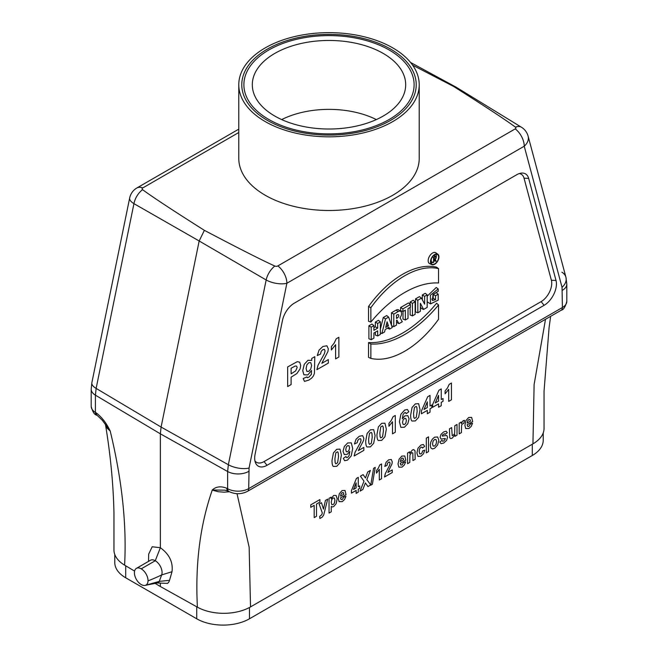 <?xml version="1.0" encoding="UTF-8"?>
<svg xmlns="http://www.w3.org/2000/svg" width="658" height="658" viewBox="0 0 658 658"><rect width="100%" height="100%" fill="white"/><g stroke="black" fill="none" stroke-linecap="round" stroke-linejoin="round"><path stroke-width="0.99" d="M412.607 65.158L453.617 86.453C485.407 106.58 506.002 120.134 515.411 127.134A2.287 1.316 180 0 1 515.222 128.878L277.857 265.914A2.287 1.316 180 0 1 274.847 266.029A15.035 8.414 120.2 0 0 266.161 279.979L199.168 240.984L204.383 230.349C172.593 210.231 151.998 196.668 142.589 189.668A2.287 1.316 180 0 1 142.778 187.925L238.78 132.505M148.527 561.356L148.667 554.176L152.187 546.757L160.363 547.727L160.363 433.828L161.087 427.058L199.168 240.984L133.944 203.643A15.035 8.949 -60.2 0 1 142.589 189.668M453.617 86.453L455.969 87.086L521.465 127.257A15.035 8.644 121.5 0 0 515.411 127.134M274.847 266.029C262.723 260.593 239.232 248.699 204.383 230.349M436.221 257.048A5.297 3.06 120 0 0 436.328 255.954A5.297 3.06 120 0 0 435.974 254.317M430.99 262.945A5.297 3.06 120 0 0 432.824 262.295M433.869 261.44A5.297 3.06 120 0 0 434.486 260.749M435.267 259.589A5.297 3.06 120 0 0 435.637 258.865M431.245 259.211L431.245 261.678L433.556 262.583L433.869 260.05L434.774 259.532L436.139 261.094L435.111 259.326A1.661 0.962 120 0 0 436.155 257.911A1.661 0.962 120 0 0 435.958 256.587A1.661 0.962 120 0 0 435.078 256.636L433.556 257.517L432.487 256.891M423.604 309.441L427.182 307.376L427.182 294.842L424.624 296.314L424.624 304.136L421.465 298.14L417.822 300.245L415.511 298.905L415.511 311.876L417.822 312.78L420.372 311.3L420.372 303.313L423.604 309.441L421.359 308.495L420.372 306.628M405.336 319.985L408.026 318.431L408.026 308.61L410.436 307.22L410.436 304.506L402.918 308.849L400.607 307.508L400.607 310.658L402.918 311.563L405.336 310.165L405.336 319.985L403.017 319.081L403.017 311.497M412.443 315.881L415.132 314.327L415.132 301.792L412.443 303.346L412.443 315.881L410.131 314.976L410.131 307.393M435.793 261.3L433.869 260.486M393.797 326.648L396.486 325.093L396.486 320.38L396.922 320.125L398.97 323.662L402.293 321.746L400.006 317.781A4.812 2.78 120 0 0 400.738 311.431A4.812 2.78 120 0 0 398.189 311.579L393.797 314.113L393.797 326.648L391.675 325.817M421.465 298.14L419.459 296.626L415.511 298.905M375.356 332.183L375.356 335.054L377.667 335.958L380.365 334.404L380.365 321.869L377.667 323.423L377.667 328.136L375.356 326.804L373.9 327.643M377.667 328.136L373.9 330.316L373.9 325.603L371.202 327.158L371.202 339.692L373.9 338.138L373.9 333.03L377.667 330.851L377.667 335.958M434.716 264.236A5.996 3.463 120 0 0 438.952 256.9A5.996 3.463 120 0 0 437.891 254.268A5.996 3.463 120 0 0 431.722 257.615A5.996 3.463 120 0 0 431.911 264.631A5.996 3.463 120 0 0 434.716 264.236M434.716 263.883A5.56 3.208 120 0 0 438.647 257.072A5.56 3.208 120 0 0 437.315 254.44A5.56 3.208 120 0 0 431.936 257.739A5.56 3.208 120 0 0 431.771 264.047A5.56 3.208 120 0 0 434.716 263.883M430.529 303.906L430.373 295.22L438.203 288.961L438.203 291.354L433.022 294.48L432.388 300.525L435.514 299.645L435.514 295.755L438.203 294.208L438.203 300.147L430.529 303.906L427.182 301.8M427.182 296.199L436.262 287.472L438.203 288.961M393.797 314.113L391.485 312.772L391.485 325.282M370.865 307.705L370.865 322.058L368.554 321.301L368.554 306.472A83.245 48.059 120 0 1 436.599 267.189L438.541 268.637A82.982 47.911 120 0 0 370.865 307.705L368.554 306.472M370.865 322.058A99.292 57.328 -60 0 1 438.541 282.981L438.541 268.637M438.203 294.208L436.262 292.654L433.203 294.422L435.514 295.755M397.391 317.929L396.486 318.456L396.486 315.272L397.391 314.754A1.949 1.127 -60 0 1 398.304 314.623A1.949 1.127 -60 0 1 398.674 316.161A1.949 1.127 -60 0 1 397.391 317.929L396.486 317.321M377.667 323.423L375.356 322.091L375.356 326.804M431.763 299.176L433.203 298.354L433.203 294.422M435.514 299.645L433.203 298.354M438.541 304.958L436.599 303.256A99.029 57.172 -60 0 1 368.554 342.547L368.554 357.368L370.865 358.38A82.982 47.911 120 0 0 438.541 319.303L438.541 304.958A99.292 57.328 -60 0 1 370.865 344.027L370.865 358.38M417.822 300.245L417.822 312.78M389.594 329.074L392.267 327.536L388.648 317.082L385.514 318.891L381.895 333.524L384.568 331.977L385.177 329.502L388.985 327.306L389.594 329.074L387.455 328.186M381.895 333.524L380.365 332.964M410.436 304.506L408.495 302.951L400.607 307.508M435.078 256.998A1.226 0.707 -60 0 1 435.645 256.916A1.226 0.707 -60 0 1 435.884 257.878A1.226 0.707 -60 0 1 435.078 258.997L433.869 259.696L433.869 257.689L435.078 256.998M380.365 321.869L378.424 320.323L375.356 322.091M427.182 294.842L425.241 293.287L422.313 294.981L422.313 299.752M433.556 257.517L433.556 262.583M402.918 308.849L402.918 311.563M387.077 321.811L385.687 327.437L388.475 325.833L387.077 321.811M424.624 296.314L422.313 294.981M398.97 323.662L396.486 322.305M370.865 344.027L368.554 342.547M388.648 317.082L386.657 315.569L383.252 317.526L380.365 329.214M385.514 318.891L383.252 317.526M415.132 301.792L413.191 300.245L410.131 302.014L410.131 304.259M412.443 303.346L410.131 302.014M400.738 311.431L398.756 309.984A5.075 2.928 120 0 0 396.058 310.132L391.485 312.772M371.202 327.158L368.891 325.817L368.891 338.788L371.202 339.692M373.9 325.603L371.959 324.049L368.891 325.817M388.475 325.833L386.369 324.69M437.891 254.268L435.9 252.82A6.259 3.611 120 0 0 429.46 256.307A6.259 3.611 120 0 0 429.658 263.636L431.911 264.631M137.168 580.669A9.623 5.56 -120 0 0 141.223 584.559A9.623 5.56 60 0 0 145.171 585.381L157.591 582.889A6.012 3.471 -120 0 0 159.269 581.392L161.679 574.919A9.623 5.56 -120 0 0 155.263 560.739A9.623 5.56 -120 0 0 150.468 560.254L136.395 568.38A9.623 5.56 -120 0 0 134.421 573.011A9.623 5.56 -120 0 0 137.168 580.669M136.395 568.38A9.623 5.56 -120 0 1 141.223 568.841L155.263 560.739L160.363 547.727C169.312 554.2 173.202 562.203 172.018 571.728L169.525 580.331A13.234 7.773 -120.9 0 1 167.527 583.391L157.122 582.972M141.223 568.841A9.623 5.56 60 0 1 148.025 580.866A9.623 5.56 60 0 1 145.286 585.349A9.623 5.56 60 0 1 145.171 585.381M277.857 265.914A15.035 8.686 60 0 1 286.88 283.253L249.069 468.011L248.708 488.614A6.012 3.471 60 0 1 247.457 491.37C241.297 494.438 235.103 494.479 228.877 491.477L228.046 491.016A6.012 3.413 -60.9 0 1 228.038 491.016A6.012 3.413 -60.9 0 1 226.796 488.261L227.627 488.721L227.627 471.506L160.363 433.828L95.41 395.17L95.41 412.393A6.012 3.537 -59.1 0 0 96.652 415.14L97.458 415.617A6.012 3.537 -59.1 0 1 97.458 415.617A6.012 3.537 -59.1 0 1 96.216 412.87C101.916 417.238 106.588 423.308 110.223 431.064L110.223 431.064C122.01 479.937 126.797 524.632 124.592 565.14L134.594 571.111M155.058 583.35L160.363 586.525L160.363 583.309M237.028 493.681L249.143 547.193L250.525 606.906A37.893 21.879 180 0 1 197.408 607.178L160.363 586.525M105.469 424.542C110.503 454.801 113.332 484.206 113.957 512.755L113.957 549.94A37.893 21.879 0 0 0 124.592 565.14M550.647 316.334L549.101 327.487L544.043 391.206L544.043 428.383A37.893 21.879 180 0 1 532.939 443.854L534.115 384.527L545.507 319.294M250.525 606.906L532.939 443.854M97.458 415.626L102.261 420.215L110.223 431.064L107.122 428.152L105.568 425.035M145.286 585.349L159.269 581.392L169.525 580.331M148.025 580.866A261.892 152.993 17 0 0 161.679 574.919L172.018 571.728M544.092 305.328A17.47 10.084 120 0 0 556.018 280.489L528.67 178.417A17.47 10.084 120 0 0 521.144 173.128A17.47 10.084 120 0 0 516.736 174.732L294.373 303.116A17.47 10.084 120 0 0 282.446 320.569L255.09 454.226A17.47 10.084 120 0 0 255.485 462.78A17.47 10.084 120 0 0 267.025 465.296L544.092 305.328L541.115 301.627L264.047 461.587A15.035 8.686 -60 0 1 254.926 460.888M197.408 607.178C195.122 564.079 200.081 525.018 212.287 489.996L212.287 489.996C216.054 486.509 220.891 485.925 226.796 488.261M519.228 173.589A15.035 8.686 -60 0 1 524.031 178.17L551.379 280.242A15.035 8.686 -60 0 1 541.115 301.627M229.387 491.756L224.065 492.184L218.308 491.723L213.414 490.432L212.287 489.988L225.061 490.177M419.22 84.734L419.22 158.405A90.22 52.089 180 0 1 329 210.494A90.22 52.089 180 0 1 238.78 158.405L238.78 84.734A90.22 52.089 180 0 1 363.496 36.601A90.22 52.089 180 0 1 419.22 84.734A90.22 52.089 180 0 1 329 136.823A90.22 52.089 180 0 1 238.78 84.734M281.673 119.575A72.174 41.668 180 0 1 356.595 112.534A72.174 41.668 180 0 1 376.327 119.575M268.818 119.485A85.112 49.136 180 0 1 243.888 84.734A85.112 49.136 180 0 1 296.429 39.34A85.112 49.136 180 0 1 389.182 49.992A85.112 49.136 180 0 1 414.112 84.734A85.112 49.136 180 0 1 361.571 130.136A85.112 49.136 180 0 1 268.818 119.485M114.78 554.472L114.78 562.565A37.292 21.533 0 0 0 125.703 577.79L196.726 618.791A37.292 21.533 0 0 0 249.464 618.791L532.297 455.5A37.292 21.533 0 0 0 543.22 440.276L543.22 432.915M274.773 116.047A76.69 44.275 180 0 1 252.31 84.734A76.69 44.275 180 0 1 329 40.459A76.69 44.275 180 0 1 405.69 84.734A76.69 44.275 180 0 1 358.347 125.645A76.69 44.275 180 0 1 274.773 116.047M267.329 120.34A87.218 50.353 180 0 1 241.782 84.734A87.218 50.353 180 0 1 329 34.38A87.218 50.353 180 0 1 416.218 84.734A87.218 50.353 180 0 1 362.377 131.255A87.218 50.353 180 0 1 267.329 120.34M295.689 370.873L297.153 367.542L296.61 366.087L295.228 366.012L291.099 368.266L291.099 373.843L295.689 370.873M299.703 362.188L300.69 365.445L300.122 368.817L296.898 373.538L291.099 377.174L291.099 384.585L287.661 386.567L287.661 366.925L297.26 361.678L299.703 362.188M308.734 371.367L310.749 369.113L311.579 365.445L310.782 362.616L308.791 362.698L306.858 364.869L306.102 368.513L306.858 371.392L308.734 371.367M307.952 360.296L311.728 360.444L311.728 358.446L314.779 356.685L314.417 373.423L313.405 375.965L311.67 378.079L308.931 380.061L304.481 381.393L303.19 378.547L306.908 376.919L307.335 377.7L308.799 377.256L311.366 374.386L311.514 370.487L307.829 374.928L303.889 374.772L302.754 370.66L304.251 364.326L307.952 360.296M322.51 361.9L321.844 363.331L328.326 359.597L328.326 363.093L316.893 369.689L318.003 365.289L324.378 353.683L325.052 350.994L324.46 349.398L322.848 349.653L321.219 351.306L320.528 354.062L317.271 355.559L319.097 350.048L322.93 346.486L326.886 345.771L328.326 348.839L327.914 351.602L322.51 361.9M321.754 514.737L322.313 512.944L319.146 504.061L321.491 502.712L323.481 509.144L325.422 500.442L327.7 499.126L323.695 515L322.247 517.114L319.878 518.479L319.681 516.382L321.754 514.737M334.165 343.131L336.222 338.804L338.87 337.283L338.87 357.006L335.613 358.89L335.613 344.693L331.393 349.982L331.393 346.56L334.165 343.131M333.145 504.661L334.42 503.131L334.93 500.253L334.404 498.065L333.096 497.999L331.764 499.57L331.229 502.243L331.78 504.587L333.145 504.661M336.156 495.466L337.167 498.937L336.148 503.683L333.68 506.586L332.43 506.964L331.254 506.438L331.254 511.809L329.049 513.084L329.049 498.345L331.106 497.16L331.106 498.731L333.696 495.425L336.156 495.466M337.603 462.796L338.5 456.775L338.245 452.893L337.595 451.791L335.81 452.827L334.906 458.856L335.169 462.747L335.81 463.832L337.603 462.796M339.989 449.118L341.403 455.106L339.98 462.739L336.707 466.333L333.302 466.423C332.438 465.667 332.01 463.693 332.01 460.493L333.425 452.885L336.707 449.282L339.989 449.118M341.025 494.026L340.564 496.124L343.854 494.224L343.361 492.645L342.218 492.669L341.025 494.026M342.086 490.58L345.014 490.465L346.042 494.684L340.523 497.876L341.058 499.521L342.333 499.488L343.731 497.152L345.927 496.354L344.586 499.48L342.308 501.61L339.092 501.643L338.27 498.443L339.355 493.665L342.086 490.58M347.695 451.725L349.036 450.212L349.587 447.761L348.97 445.713L347.547 445.68L346.272 447.119L345.754 449.71L346.314 451.766L347.695 451.725M347.671 442.949L351.282 442.834L352.696 448.485L351.224 455.936L347.399 460.172L344.652 460.715L343.311 458.371L345.993 456.488L346.511 457.59L347.605 457.417L349.069 455.657L349.834 451.429L347.218 454.341L344.274 454.522L343.032 451.281L344.348 446.428L347.671 442.949M358.914 449.365L358.347 450.582L363.849 447.407L363.849 450.376L354.136 455.986L355.081 452.243L360.494 442.382L361.069 440.095L360.568 438.738L359.194 438.952L357.812 440.358L357.22 442.702L354.456 443.977L356.011 439.289L359.268 436.262L362.624 435.654L363.849 438.261L363.504 440.613L358.914 449.365M371.309 443.336L372.206 437.323L371.951 433.433L371.301 432.339L369.508 433.367L368.612 439.396L368.875 443.286L369.516 444.372L371.309 443.336M373.695 429.658L375.101 435.645L373.686 443.278L370.413 446.881L367.008 446.971C366.144 446.206 365.716 444.232 365.708 441.033L367.131 433.425L370.413 429.822L373.695 429.658M378.358 468.118L379.748 464.959L381.533 463.931L381.533 478.72L379.329 479.995L379.329 469.351L376.483 473.135L376.483 470.569L378.358 468.118M382.537 436.846L383.441 430.834L383.186 426.943L382.537 425.849L380.743 426.886L379.847 432.906L380.11 436.797L380.752 437.891L382.537 436.846M384.93 423.176L386.336 429.156L384.922 436.789L381.648 440.391L378.243 440.482C377.379 439.725 376.952 437.743 376.944 434.551L378.366 426.943L381.648 423.341L384.93 423.176M388.335 471.391L387.883 472.428L392.258 469.911L392.258 472.534L384.535 476.984L385.292 473.735L389.594 465.305L390.046 463.314L389.651 462.089L388.557 462.212L387.463 463.38L386.994 465.42L384.798 466.407L386.032 462.344L388.615 459.843L391.28 459.473L392.258 461.842L391.979 463.898L388.335 471.391M391.288 420.437L393.032 416.761L395.285 415.461L395.285 432.232L392.513 433.828L392.513 421.77L388.936 426.261L388.936 423.357L391.288 420.437M400.788 459.523L400.319 461.62L403.609 459.72L403.115 458.141L401.972 458.165L400.788 459.523M401.841 456.084L404.769 455.969L405.797 460.189L400.278 463.372L400.812 465.025L402.087 464.984L403.486 462.648L405.682 461.858L404.341 464.984L402.063 467.114L398.847 467.147L398.024 463.939L399.11 459.161L401.841 456.084M404.58 424.492L405.863 423.061L406.373 420.487L405.821 418.422L404.44 418.463L403.083 419.969L402.531 422.42L403.157 424.468L404.58 424.492M404.876 415.856L407.845 415.659L409.087 418.883L407.787 423.752L404.44 427.231L400.837 427.346L399.431 421.72L400.895 414.252L404.711 410.024L407.442 409.506L408.824 411.809L406.134 413.701L405.624 412.582L404.547 412.747L403.066 414.515L402.301 418.751L404.876 415.856M415.034 450.845L415.157 459.309L412.961 460.575L412.813 452.975L411.595 452.614L409.942 455.032L409.778 462.418L407.573 463.684L407.573 453.008L409.621 451.832L409.621 453.403L412.36 450.006L413.693 449.579L415.034 450.845M416.243 417.394L417.147 411.373L416.884 407.483L416.243 406.389L414.45 407.425L413.553 413.446L413.808 417.337L414.458 418.43L416.243 417.394M418.636 403.716L420.043 409.704L418.62 417.337L415.346 420.931L411.949 421.021C411.086 420.265 410.65 418.291 410.65 415.091L412.072 407.483L415.346 403.88L418.636 403.716M422.033 452.827L422.592 450.927L424.755 450.154L423.464 453.781L420.898 456.233L417.986 456.438L416.909 452.975L417.995 448.23L420.939 445.055L423.357 444.504L424.64 446.313L422.477 448.073L421.975 447.103L420.972 447.259L419.656 448.748L419.171 451.462L419.664 453.855L421.005 453.872L422.033 452.827M434.551 446.05L435.999 444.372L436.583 441.584L435.999 439.511L434.551 439.503L433.104 441.181L432.52 443.953L433.104 446.042L434.551 446.05M437.636 436.986L438.845 440.268L437.628 444.981L434.56 448.345L432.38 448.945L430.801 447.909L430.258 445.104L430.801 442.069L432.331 439.174L434.543 437.2L437.636 436.986M444.421 435.719L446.872 435.555L447.563 437.266L446.609 440.334L443.78 443.023L441.09 443.689L439.791 442.036L442.003 440.334L442.579 441.255L443.78 440.983L445.351 438.919L445.195 438.475L441.082 439.108L440.095 437.274L440.95 434.445L443.599 431.969L446.14 431.22L447.284 432.676L445.211 434.362L444.701 433.696L442.39 435.012L442.365 436.114L444.421 435.719M447.465 388.006L449.208 384.33L451.454 383.03L451.454 399.801L448.69 401.396L448.69 389.339L445.104 393.829L445.104 390.926L447.465 388.006M454.645 433.219L454.81 425.742L457.014 424.468L457.014 435.144L454.966 436.328L454.966 434.724L452.21 438.162L450.705 438.557L449.743 437.784L449.447 428.843L451.643 427.568L452.21 435.711L454.036 434.56L454.645 433.219M463.133 420.692L464.589 420.388L463.906 423.242L462.089 424.163L461.579 425.627L461.398 432.61L459.194 433.885L459.194 423.209L461.242 422.025L461.242 423.546L463.133 420.692M467.649 420.923L467.188 423.02L470.478 421.12L469.985 419.541L468.841 419.565L467.649 420.923M468.702 417.476L471.638 417.361L472.666 421.589L467.147 424.772L467.682 426.417L468.948 426.384L470.355 424.048L472.543 423.25L471.21 426.376L468.924 428.506L465.716 428.539L464.893 425.339L465.971 420.561L468.702 417.476M310.773 504.842L319.903 499.57L319.903 502.062L316.506 504.028L316.506 516.267L314.179 517.607L314.179 505.369L310.773 507.334L310.773 504.842M353.502 489.462L356.134 487.94L356.134 482.898L353.502 489.462M358.273 486.706L359.696 485.884L359.696 488.368L358.273 489.19L358.273 492.151L356.134 493.385L356.134 490.416L351.438 493.13L351.438 490.662L356.422 478.424L358.273 477.363L358.273 486.706M366.819 479.641L370.734 484.954L367.945 486.566L365.396 482.939L362.846 489.511L360.066 491.115L363.989 481.163L360.428 476.17L363.142 474.607L365.445 478.012L367.699 471.975L370.388 470.421L366.819 479.641M370.734 485.209L373.579 468.323L375.233 467.369L372.362 484.272L370.734 485.209M424.007 409.473L427.33 407.557L427.33 401.849L424.007 409.473M426.31 438.138L428.514 436.863L428.514 451.602L426.31 452.869L426.31 438.138M430.019 406.002L431.812 404.966L431.812 407.779L430.019 408.815L430.019 412.179L427.33 413.726L427.33 410.37L421.416 413.783L421.416 410.979L427.684 396.758L430.019 395.409L430.019 406.002M435.242 402.984L438.565 401.067L438.565 395.359L435.242 402.984M441.255 399.521L443.048 398.485L443.048 401.298L441.255 402.326L441.255 405.69L438.565 407.244L438.565 403.88L432.643 407.294L432.643 404.497L438.919 390.268L441.255 388.927L441.255 399.521M238.78 129.141L136.88 187.974A15.035 8.686 60 0 1 142.778 187.925M136.88 187.974A15.035 15.035 0 0 0 129.667 197.984A15.035 6.136 11.6 0 0 133.944 203.643L96.134 388.401L161.087 427.058L228.351 464.729L266.161 279.979A15.035 6.136 -168.4 0 0 286.88 283.253L524.237 146.216A15.035 8.686 60 0 0 515.222 128.878M561.866 272.182A15.035 10.635 165 0 1 565.938 277.289L528.127 136.19A15.035 10.635 165 0 1 524.237 146.216L562.039 287.316L562.409 307.508A6.012 3.471 60 0 1 561.159 310.255L247.457 491.37M435.078 258.997L433.869 258.175M435.078 256.636L433.597 255.633M398.189 311.579L396.058 310.132M129.667 197.984L91.857 382.742A15.035 6.136 -168.4 0 0 96.134 388.401L95.41 395.17A15.035 8.686 180 0 1 91.191 389.141L91.191 406.356A15.035 8.686 180 0 0 95.41 412.393L96.216 412.87M91.191 389.141L91.857 382.742M228.877 491.477A6.012 3.413 -60.9 0 1 227.627 488.721A15.035 8.686 180 0 0 248.708 488.614L562.409 307.508A15.035 8.686 180 0 0 566.809 301.364L566.809 284.149A15.035 8.686 180 0 1 562.409 290.285M556.018 280.489L551.379 280.242M528.67 178.417L524.031 178.17M267.025 465.296L264.047 461.587M249.069 468.011A15.035 6.136 -168.4 0 1 228.351 464.729L227.627 471.506A15.035 8.686 180 0 0 248.708 471.399M566.809 284.149L565.938 277.289A15.035 10.635 165 0 1 562.039 287.316M125.703 565.798L125.703 577.79M196.726 618.791L196.726 606.799M532.297 444.224L532.297 455.5M249.464 607.49L249.464 618.791M410.567 62.469L455.945 87.078M528.127 136.19A15.035 15.035 0 0 0 521.465 127.257M435.958 256.587L434.091 255.222M96.652 415.14C94.398 414.704 92.572 411.776 91.191 406.356M228.038 491.016L225.061 490.194M561.159 310.255C563.495 309.836 565.378 306.875 566.809 301.364"/></g></svg>

